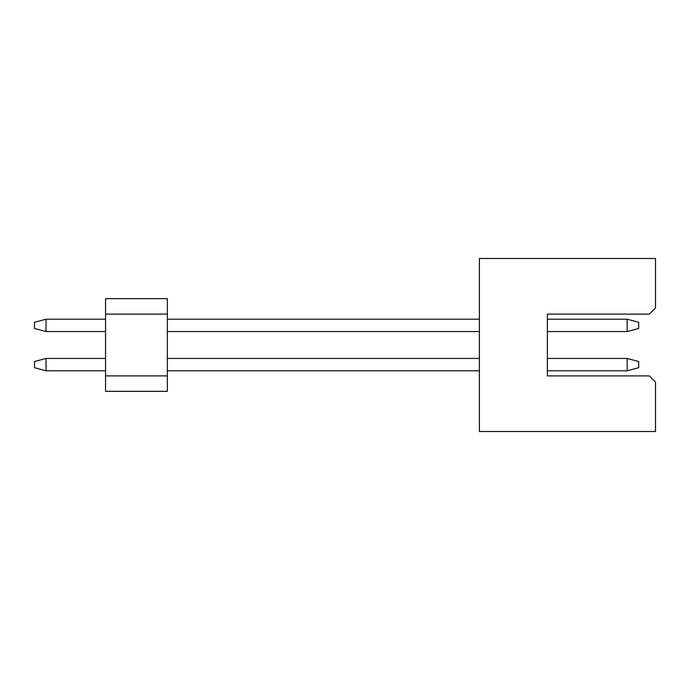 <?xml version="1.0" encoding="UTF-8"?>
<svg xmlns="http://www.w3.org/2000/svg" width="690" height="690" viewBox="0 0 690 690"><rect width="100%" height="100%" fill="white"/><g stroke="black" fill="none" stroke-linecap="round" stroke-linejoin="round"><path stroke-width="1.03" d="M34.5 367.71L34.5 361.526L46.032 358.438L46.032 370.797L34.5 367.71M34.5 322.29L34.5 328.474L46.032 331.562L46.032 319.203L34.5 322.29M105.561 370.797L46.032 370.797M105.561 358.438L46.032 358.438M105.561 319.203L46.032 319.203M105.561 331.562L46.032 331.562M638.698 361.526L638.698 367.71L627.167 370.797L627.167 358.438L638.698 361.526M638.698 328.474L638.698 322.29L627.167 319.203L627.167 331.562L638.698 328.474M547.368 375.895L649.325 375.895L655.5 382.079L655.5 431.509L479.395 431.509L479.395 258.491L655.5 258.491L655.5 307.921L649.325 314.105L547.368 314.105L547.368 375.895L547.368 370.797L627.167 370.797M105.561 391.342L167.351 391.342L167.351 375.895L105.561 375.895L105.561 391.342M167.351 314.105L167.351 298.658L105.561 298.658L105.561 314.105L167.351 314.105L167.351 375.895M105.561 314.105L105.561 375.895M479.395 370.797L167.351 370.797M479.395 358.438L167.351 358.438M479.395 331.562L167.351 331.562M479.395 319.203L167.351 319.203M627.167 358.438L547.368 358.438L547.368 331.562L627.167 331.562M627.167 319.203L547.368 319.203L547.368 314.105"/></g></svg>
